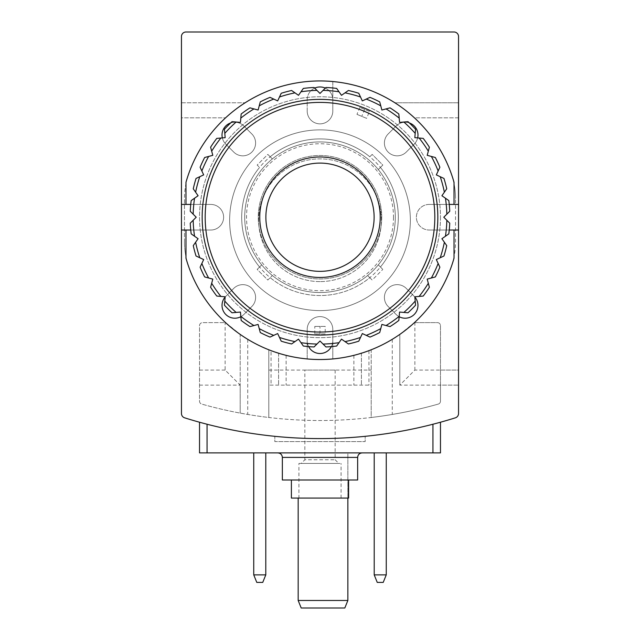 <?xml version="1.0" encoding="UTF-8"?>
<svg xmlns="http://www.w3.org/2000/svg" width="640" height="640" viewBox="0 0 640 640"><rect width="100%" height="100%" fill="white"/><g stroke="black" fill="none" stroke-linecap="round" stroke-linejoin="round"><path stroke-width="0.48" stroke-dasharray="3.2 2.4" d="M374.208 452.896L386.256 452.896L374.208 452.896L374.208 574.872L386.256 574.872L386.256 452.896M374.208 574.872L377.256 582.4L383.216 582.4L386.256 574.872M253.744 452.896L265.792 452.896L253.744 452.896L253.744 574.872L265.792 574.872L265.792 452.896M253.744 574.872L256.784 582.4L262.744 582.4L265.792 574.872M347.856 498.072L347.856 452.896L298.168 452.896L347.856 452.896L347.856 600.472L298.168 600.472L298.168 498.072M347.856 600.472L344.816 608L301.208 608L298.168 600.472M190.752 230.024L210.824 230.024L185.976 230.024L185.976 258.192L185.976 230.024L181.456 230.024L181.456 413.52A4.52 4.52 0 0 0 184.624 417.824A451.768 451.768 0 0 0 274.824 436.32L274.824 441.6L365.176 441.6L365.176 436.32A451.768 451.768 0 0 0 455.376 417.824A4.52 4.52 0 0 0 458.544 413.52L458.544 230.024L454.024 230.024L454.024 258.192L454.024 230.024L429.176 230.024L449.248 230.024M185.976 230.024L185.976 258.192A139.296 139.296 0 0 0 225.568 322.632L202.544 322.632A3.008 3.008 0 0 0 199.528 325.648L199.528 401.176A3.008 3.008 0 0 0 201.72 404.08A433.696 433.696 0 0 0 438.28 404.08A3.008 3.008 0 0 0 440.472 401.176L440.472 325.648A3.008 3.008 0 0 0 437.456 322.632L414.432 322.632A139.296 139.296 0 0 0 454.024 258.192L454.024 230.024M449.248 204.424L429.176 204.424L454.024 204.424L454.024 182.28L454.024 204.424L458.544 204.424L429.176 204.424A12.8 12.8 0 0 0 416.376 217.224A12.8 12.8 0 0 0 429.176 230.024L458.544 230.024L458.544 204.424L429.176 204.424A12.8 12.8 0 0 0 416.376 217.224A12.8 12.8 0 0 0 429.176 230.024L458.544 230.024M454.024 204.424L454.024 182.28A139.296 139.296 0 0 0 332.8 81.528L332.8 111.056L332.8 81.528A139.296 139.296 0 0 1 454.024 182.28A139.296 139.296 0 0 0 185.976 182.28L185.976 204.424L181.456 204.424L181.456 36.52A4.52 4.52 0 0 1 185.976 32L454.024 32A4.52 4.52 0 0 1 458.544 36.52L458.544 204.424M314.68 88.12A12.8 12.8 0 0 0 307.2 99.768L307.2 111.056A12.8 12.8 0 0 0 320 123.856A12.8 12.8 0 0 0 332.8 111.056L332.8 99.768A12.8 12.8 0 0 0 325.32 88.12M185.976 204.424L185.976 182.28A139.296 139.296 0 0 1 307.2 81.528A139.296 139.296 0 0 0 185.976 182.28L185.976 204.424L210.824 204.424L190.752 204.424M458.544 117.832L458.544 370.072L458.544 117.832L414.432 117.832A139.296 139.296 0 0 1 451.104 173.168A75.296 75.296 0 0 1 455.528 198.608A75.296 75.296 0 0 0 451.104 173.168A139.296 139.296 0 0 0 414.432 117.832C407.488 111.144 396.368 103.608 394.872 102.776L458.544 102.776L394.872 102.776C396.408 103.64 407.464 111.12 414.432 117.832L458.544 117.832M271.056 350.648L286.12 355.344A139.296 139.296 0 0 0 353.88 355.344L368.944 350.648A139.296 139.296 0 0 0 392.28 339.304L399.808 334.4L414.872 322.224A139.296 139.296 0 0 0 451.104 267.304A75.296 75.296 0 0 0 455.528 241.864L455.528 198.608L455.528 241.864A75.296 75.296 0 0 1 451.104 267.304A139.296 139.296 0 0 1 414.432 322.632L437.456 322.632A3.008 3.008 0 0 1 440.472 325.648L440.472 370.072L458.544 370.072L458.544 385.128L458.544 370.072L414.872 370.072L399.808 385.128L458.544 385.128L440.472 385.128L440.472 401.176A3.008 3.008 0 0 1 438.28 404.08A433.696 433.696 0 0 1 399.808 413.112L392.28 414.448A433.696 433.696 0 0 1 371.2 417.488L371.2 385.128L268.8 385.128L371.2 385.128L371.2 349.776A139.296 139.296 0 0 1 268.8 349.776A139.296 139.296 0 0 0 307.2 358.944L307.2 329.408L307.2 358.944A139.296 139.296 0 0 1 185.976 258.192A139.296 139.296 0 0 0 454.024 258.192A139.296 139.296 0 0 1 332.8 358.944A139.296 139.296 0 0 0 371.2 349.776L371.2 417.488A433.696 433.696 0 0 1 268.8 417.488L268.8 349.776L268.8 417.488A433.696 433.696 0 0 1 247.72 414.448L240.192 413.112A433.696 433.696 0 0 1 201.72 404.08A3.008 3.008 0 0 1 199.528 401.176L199.528 325.648A3.008 3.008 0 0 1 202.544 322.632L225.568 322.632A139.296 139.296 0 0 1 188.896 267.304A75.296 75.296 0 0 1 184.472 241.864A75.296 75.296 0 0 0 188.896 267.304A139.296 139.296 0 0 0 225.128 322.224L225.128 370.072L240.192 385.128L240.192 413.112L240.192 334.4L247.72 339.304A139.296 139.296 0 0 0 271.056 350.648L271.056 385.128M320 310.592A90.352 90.352 0 0 1 241.752 175.056A90.352 90.352 0 0 1 398.248 175.056A90.352 90.352 0 0 1 320 310.592A90.352 90.352 0 0 1 241.752 175.056A90.352 90.352 0 0 1 398.248 175.056A90.352 90.352 0 0 1 320 310.592A90.352 90.352 0 0 1 241.752 175.056A90.352 90.352 0 0 1 398.248 175.056A90.352 90.352 0 0 1 320 310.592A90.352 90.352 0 0 1 241.752 175.056A90.352 90.352 0 0 1 398.248 175.056A90.352 90.352 0 0 1 320 310.592M331.36 346.608A12.8 12.8 0 0 0 332.8 340.704A12.8 12.8 0 0 1 320 353.504A12.8 12.8 0 0 1 307.2 340.704L307.2 329.408A12.8 12.8 0 0 1 320 316.608A12.8 12.8 0 0 1 332.8 329.408A12.8 12.8 0 0 0 320 316.608A12.8 12.8 0 0 0 307.2 329.408A12.8 12.8 0 0 1 320 316.608A12.8 12.8 0 0 1 332.8 329.408L332.8 358.944L332.8 329.408A12.8 12.8 0 0 0 320 316.608A12.8 12.8 0 0 0 307.2 329.408L307.2 340.704A12.8 12.8 0 0 0 308.64 346.608M181.456 230.024L210.824 230.024A12.8 12.8 0 0 0 223.624 217.224A12.8 12.8 0 0 0 210.824 204.424L181.456 204.424L181.456 230.024L210.824 230.024A12.8 12.8 0 0 0 223.624 217.224A12.8 12.8 0 0 0 210.824 204.424L181.456 204.424M307.2 111.056A12.8 12.8 0 0 0 320 123.856A12.8 12.8 0 0 0 332.8 111.056L332.8 99.768A12.8 12.8 0 0 0 320 86.968A12.8 12.8 0 0 0 307.2 99.768L307.2 111.056A12.8 12.8 0 0 0 320 123.856A12.8 12.8 0 0 0 332.8 111.056A12.8 12.8 0 0 1 320 123.856A12.8 12.8 0 0 1 307.2 111.056M240.84 316.712A12.8 12.8 0 0 0 243.864 314.472L251.848 306.488A12.8 12.8 0 0 0 251.848 288.384A12.8 12.8 0 0 0 233.752 288.384L225.76 296.368A12.8 12.8 0 0 0 225.76 314.472A12.8 12.8 0 0 0 243.864 314.472L251.848 306.488A12.8 12.8 0 0 0 251.848 288.384A12.8 12.8 0 0 0 233.752 288.384L225.76 296.368A12.8 12.8 0 0 0 225.16 297.024M414.84 297.024A12.8 12.8 0 0 0 414.24 296.368L406.248 288.384A12.8 12.8 0 0 0 388.152 288.384A12.8 12.8 0 0 0 388.152 306.488L396.136 314.472A12.8 12.8 0 0 0 414.24 314.472A12.8 12.8 0 0 0 414.24 296.368L406.248 288.384A12.8 12.8 0 0 0 388.152 288.384A12.8 12.8 0 0 0 388.152 306.488L396.136 314.472A12.8 12.8 0 0 0 399.16 316.712M222.336 137.904A12.8 12.8 0 0 0 225.76 144.104L233.752 152.088A12.8 12.8 0 0 0 251.848 152.088A12.8 12.8 0 0 0 251.848 133.984L243.864 126A12.8 12.8 0 0 0 225.76 126A12.8 12.8 0 0 0 225.76 144.104L233.752 152.088A12.8 12.8 0 0 0 251.848 152.088A12.8 12.8 0 0 0 251.848 133.984L243.864 126A12.8 12.8 0 0 0 230.672 122.936M409.328 122.936A12.8 12.8 0 0 0 396.136 126L388.152 133.984A12.8 12.8 0 0 0 388.152 152.088A12.8 12.8 0 0 0 406.248 152.088L414.24 144.104A12.8 12.8 0 0 0 414.24 126A12.8 12.8 0 0 0 396.136 126L388.152 133.984A12.8 12.8 0 0 0 388.152 152.088A12.8 12.8 0 0 0 406.248 152.088L414.24 144.104A12.8 12.8 0 0 0 417.664 137.904M181.456 117.832L181.456 385.128L181.456 117.832L225.568 117.832C232.512 111.144 243.632 103.608 245.128 102.776C243.592 103.64 232.536 111.12 225.568 117.832A139.296 139.296 0 0 0 188.896 173.168A75.296 75.296 0 0 0 184.472 198.608A75.296 75.296 0 0 1 188.896 173.168A139.296 139.296 0 0 1 225.568 117.832L181.456 117.832M199.528 385.128L240.192 385.128L240.192 334.4L225.128 322.224M399.808 385.128L399.808 334.4L399.808 385.128M365.176 436.32A451.768 451.768 0 0 0 432.944 424.24A451.768 451.768 0 0 1 207.056 424.24A451.768 451.768 0 0 0 274.824 436.32L274.824 441.6L365.176 441.6L365.176 436.32M199.528 422.232L207.056 424.24L199.528 422.232M440.472 422.232L432.944 424.24L440.472 422.232L440.472 452.896L199.528 452.896M181.456 102.776L245.128 102.776L181.456 102.776M184.472 241.864L184.472 198.608L184.472 241.864M440.472 370.072L440.472 385.128M277.832 452.896L362.168 452.896L277.832 452.896M361.408 353.232L361.408 385.128L361.408 353.232M278.592 353.232L278.592 385.128L278.592 353.232M348.608 498.072L291.392 498.072M298.92 498.072L341.08 498.072L298.92 498.072L298.92 463.432L341.08 463.432L298.92 463.432M291.392 480L348.608 480L291.392 480M357.648 480L282.352 480M301.176 463.432L338.824 463.432L301.176 463.432L304.84 459.768L335.16 459.768L304.84 459.768L304.84 370.072L335.16 370.072L304.84 370.072M251.848 306.488A12.8 12.8 0 0 0 251.848 288.384A12.8 12.8 0 0 0 233.752 288.384A12.8 12.8 0 0 1 251.848 288.384A12.8 12.8 0 0 1 251.848 306.488M225.76 296.368A12.8 12.8 0 0 0 225.76 314.472A12.8 12.8 0 0 0 243.864 314.472A12.8 12.8 0 0 1 225.76 314.472A12.8 12.8 0 0 1 225.76 296.368M396.136 314.472A12.8 12.8 0 0 0 414.24 314.472A12.8 12.8 0 0 0 414.24 296.368A12.8 12.8 0 0 1 414.24 314.472A12.8 12.8 0 0 1 396.136 314.472M406.248 288.384A12.8 12.8 0 0 0 388.152 288.384A12.8 12.8 0 0 0 388.152 306.488A12.8 12.8 0 0 1 388.152 288.384A12.8 12.8 0 0 1 406.248 288.384M233.752 152.088A12.8 12.8 0 0 0 251.848 152.088A12.8 12.8 0 0 0 251.848 133.984A12.8 12.8 0 0 1 251.848 152.088A12.8 12.8 0 0 1 233.752 152.088M243.864 126A12.8 12.8 0 0 0 225.76 126A12.8 12.8 0 0 0 225.76 144.104A12.8 12.8 0 0 1 225.76 126A12.8 12.8 0 0 1 243.864 126M414.24 144.104A12.8 12.8 0 0 0 414.24 126A12.8 12.8 0 0 0 396.136 126A12.8 12.8 0 0 1 414.24 126A12.8 12.8 0 0 1 414.24 144.104M388.152 133.984A12.8 12.8 0 0 0 388.152 152.088A12.8 12.8 0 0 0 406.248 152.088A12.8 12.8 0 0 1 388.152 152.088A12.8 12.8 0 0 1 388.152 133.984M210.824 230.024A12.8 12.8 0 0 0 223.624 217.224A12.8 12.8 0 0 0 210.824 204.424A12.8 12.8 0 0 1 223.624 217.224A12.8 12.8 0 0 1 210.824 230.024M429.176 204.424A12.8 12.8 0 0 0 416.376 217.224A12.8 12.8 0 0 0 429.176 230.024A12.8 12.8 0 0 1 416.376 217.224A12.8 12.8 0 0 1 429.176 204.424M320 281.6A61.368 61.368 0 0 1 266.856 189.552A61.368 61.368 0 0 1 373.144 189.552A61.368 61.368 0 0 1 320 281.6A61.368 61.368 0 0 1 266.856 189.552A61.368 61.368 0 0 1 373.144 189.552A61.368 61.368 0 0 1 320 281.6M440.472 217.224A120.472 120.472 0 0 1 259.768 321.552A120.472 120.472 0 0 1 259.768 112.896A120.472 120.472 0 0 1 440.472 217.224A120.472 120.472 0 0 1 259.768 321.552A120.472 120.472 0 0 1 259.768 112.896A120.472 120.472 0 0 1 440.472 217.224M325.216 333.928L314.784 333.928L325.216 333.928L325.216 326.4L314.784 326.4L325.216 326.4M314.784 333.928L314.784 326.4M369.48 111.4L359.84 107.408L369.48 111.4L366.6 118.352L356.96 114.36L366.6 118.352M359.84 107.408L356.96 114.36M380.44 167.432L378.296 169.576A75.296 75.296 0 0 1 378.296 264.872L380.44 267.016L378.296 264.872A75.296 75.296 0 0 0 378.296 169.576L382.824 165.048L372.176 154.4L369.792 156.784L372.176 154.4L382.824 165.048L380.44 167.432A78.304 78.304 0 0 1 380.44 267.016L382.824 269.4L380.44 267.016A78.304 78.304 0 0 0 380.44 167.432M270.208 156.784L272.352 158.928A75.296 75.296 0 0 1 367.648 158.928A75.296 75.296 0 0 0 272.352 158.928L267.824 154.4L257.176 165.048L259.56 167.432L257.176 165.048L267.824 154.4L270.208 156.784A78.304 78.304 0 0 1 369.792 156.784A78.304 78.304 0 0 0 270.208 156.784M259.56 267.016L261.704 264.872A75.296 75.296 0 0 1 261.704 169.576A75.296 75.296 0 0 0 261.704 264.872L257.176 269.4L267.824 280.048L272.352 275.52L267.824 280.048L257.176 269.4L259.56 267.016A78.304 78.304 0 0 1 259.56 167.432A78.304 78.304 0 0 0 259.56 267.016M449.744 223.184A129.88 129.88 0 0 1 448.808 233.88L441.904 238.72L446.736 245.624A129.88 129.88 0 0 1 443.96 256L436.32 259.56L439.88 267.2A129.88 129.88 0 0 1 435.344 276.936L427.2 279.112L429.384 287.256A129.88 129.88 0 0 1 423.224 296.056L414.824 296.792L415.56 305.192A129.88 129.88 0 0 1 407.968 312.784L399.568 312.048L398.832 320.448A129.88 129.88 0 0 1 390.032 326.608L381.888 324.424L379.712 332.568A129.88 129.88 0 0 1 369.976 337.104L362.336 333.544L358.776 341.184A129.88 129.88 0 0 1 348.4 343.96L341.496 339.128L336.656 346.032A129.88 129.88 0 0 1 325.96 346.968L320 341.008L314.04 346.968A129.88 129.88 0 0 1 303.344 346.032L298.504 339.128L291.6 343.96A129.88 129.88 0 0 1 281.224 341.184L277.664 333.544L270.024 337.104A129.88 129.88 0 0 1 260.288 332.568L258.112 324.424L249.968 326.608A129.88 129.88 0 0 1 241.168 320.448L240.432 312.048L232.032 312.784A129.88 129.88 0 0 1 224.44 305.192L225.176 296.792L216.776 296.056A129.88 129.88 0 0 1 210.616 287.256L212.8 279.112L204.656 276.936A129.88 129.88 0 0 1 200.12 267.2L203.68 259.56L196.04 256A129.88 129.88 0 0 1 193.264 245.624L198.096 238.72L191.192 233.88A129.88 129.88 0 0 1 190.256 223.184L196.216 217.224L190.256 211.264A129.88 129.88 0 0 1 191.192 200.568L198.096 195.728L193.264 188.824A129.88 129.88 0 0 1 196.04 178.448L203.68 174.888L200.12 167.248A129.88 129.88 0 0 1 204.656 157.512L212.8 155.328L210.616 147.184A129.88 129.88 0 0 1 216.776 138.392L225.176 137.656L224.44 129.256A129.88 129.88 0 0 1 232.032 121.664L240.432 122.4L241.168 114A129.88 129.88 0 0 1 249.968 107.84L258.112 110.024L260.288 101.88A129.88 129.88 0 0 1 270.024 97.344L277.664 100.904L281.224 93.264A129.88 129.88 0 0 1 291.6 90.488L298.504 95.32L303.344 88.416A129.88 129.88 0 0 1 314.04 87.48L320 93.44L325.96 87.48A129.88 129.88 0 0 1 336.656 88.416L341.496 95.32L348.4 90.488A129.88 129.88 0 0 1 358.776 93.264L362.336 100.904L369.976 97.344A129.88 129.88 0 0 1 379.712 101.88L381.888 110.024L390.032 107.84A129.88 129.88 0 0 1 398.832 114L399.568 122.4L407.968 121.664A129.88 129.88 0 0 1 415.56 129.256L414.824 137.656L423.224 138.392A129.88 129.88 0 0 1 429.384 147.184L427.2 155.328L435.344 157.512A129.88 129.88 0 0 1 439.88 167.248L436.32 174.888L443.96 178.448A129.88 129.88 0 0 1 446.736 188.824L441.904 195.728L448.808 200.568A129.88 129.88 0 0 1 449.744 211.264L443.784 217.224L449.744 223.184M434.824 217.224A114.824 114.824 0 0 1 262.592 316.664A114.824 114.824 0 0 1 262.592 117.784A114.824 114.824 0 0 1 434.824 217.224M374.12 217.224A54.12 54.12 0 0 1 292.936 264.096A54.12 54.12 0 0 1 292.936 170.352A54.12 54.12 0 0 1 374.12 217.224M381.744 217.224A61.744 61.744 0 0 1 289.128 270.696A61.744 61.744 0 0 1 289.128 163.752A61.744 61.744 0 0 1 381.744 217.224A61.744 61.744 0 0 1 289.128 270.696A61.744 61.744 0 0 1 289.128 163.752A61.744 61.744 0 0 1 381.744 217.224M393.48 217.224A73.48 73.48 0 0 1 283.264 280.856A73.48 73.48 0 0 1 283.264 153.592A73.48 73.48 0 0 1 393.48 217.224M395.296 217.224A75.296 75.296 0 0 1 282.352 282.432A75.296 75.296 0 0 1 282.352 152.016A75.296 75.296 0 0 1 395.296 217.224A75.296 75.296 0 0 1 282.352 282.432A75.296 75.296 0 0 1 282.352 152.016A75.296 75.296 0 0 1 395.296 217.224A75.296 75.296 0 0 1 282.352 282.432A75.296 75.296 0 0 1 282.352 152.016A75.296 75.296 0 0 1 395.296 217.224M369.792 277.664L372.176 280.048L382.824 269.4L372.176 280.048L367.648 275.52A75.296 75.296 0 0 1 272.352 275.52A75.296 75.296 0 0 0 367.648 275.52L369.792 277.664A78.304 78.304 0 0 1 270.208 277.664A78.304 78.304 0 0 0 369.792 277.664M320 333.928L320 326.4M364.664 109.4L361.784 116.36M414.872 322.224L414.872 370.072M225.128 370.072L199.528 370.072M268.8 370.072L371.2 370.072M432.944 424.24L432.944 452.896M207.056 424.24L207.056 452.896M392.28 339.304L392.28 414.448M368.944 350.648L368.944 385.128M353.88 355.344L353.88 385.128M286.12 355.344L286.12 385.128M247.72 339.304L247.72 414.448M357.648 457.408L282.352 457.408M398.304 217.224A78.304 78.304 0 0 1 280.848 285.04A78.304 78.304 0 0 1 280.848 149.408A78.304 78.304 0 0 1 398.304 217.224M378.296 169.576A75.296 75.296 0 0 1 378.296 264.872M272.352 158.928A75.296 75.296 0 0 1 367.648 158.928M261.704 264.872A75.296 75.296 0 0 1 261.704 169.576M367.648 275.52A75.296 75.296 0 0 1 272.352 275.52M341.08 498.072L341.08 463.432M335.16 370.072L335.16 459.768L338.824 463.432"/><path stroke-width="0.96" d="M374.208 574.872L386.256 574.872L383.216 582.4L377.256 582.4L374.208 574.872L374.208 452.896M386.256 574.872L386.256 452.896M253.744 574.872L265.792 574.872L262.744 582.4L256.784 582.4L253.744 574.872L253.744 452.896M265.792 574.872L265.792 452.896M347.856 600.472L344.816 608L301.208 608L298.168 600.472L347.856 600.472L347.856 498.072M298.168 600.472L298.168 498.072M458.544 204.424L458.544 36.52A4.52 4.52 0 0 0 454.024 32L185.976 32A4.52 4.52 0 0 0 181.456 36.52L181.456 204.424L185.976 204.424L185.976 182.28A139.296 139.296 0 0 1 454.024 182.28L454.024 204.424L458.544 204.424L458.544 230.024L454.024 230.024L454.024 258.192A139.296 139.296 0 0 1 185.976 258.192L185.976 230.024L181.456 230.024L181.456 204.424M181.456 230.024L181.456 413.52A4.52 4.52 0 0 0 184.624 417.824A451.768 451.768 0 0 0 455.376 417.824A4.52 4.52 0 0 0 458.544 413.52L458.544 230.024M440.472 422.232L440.472 452.896L199.528 452.896L199.528 422.232L199.528 452.896M291.392 480L291.392 498.072L348.608 498.072L348.608 480M277.832 452.896C280.576 453.16 282.088 454.664 282.352 457.408L282.352 480L357.648 480L357.648 457.408C357.912 454.664 359.424 453.16 362.168 452.896M449.248 230.024L454.024 230.024M454.024 204.424L449.248 204.424M190.752 204.424L185.976 204.424M185.976 230.024L190.752 230.024M417.664 137.904A12.8 12.8 0 0 0 409.328 122.936M325.32 88.12A12.8 12.8 0 0 0 314.68 88.12M230.672 122.936A12.8 12.8 0 0 0 222.336 137.904M399.16 316.712A12.8 12.8 0 0 0 414.84 297.024M308.64 346.608A12.8 12.8 0 0 0 331.36 346.608M225.16 297.024A12.8 12.8 0 0 0 240.84 316.712M449.744 223.184A129.88 129.88 0 0 1 448.808 233.88L441.904 238.72L446.736 245.624A129.88 129.88 0 0 1 443.96 256L436.32 259.56L439.88 267.2A129.88 129.88 0 0 1 435.344 276.936L427.2 279.112L429.384 287.256A129.88 129.88 0 0 1 423.224 296.056L414.824 296.792L415.56 305.192A129.88 129.88 0 0 1 407.968 312.784L399.568 312.048L398.832 320.448A129.88 129.88 0 0 1 390.032 326.608L381.888 324.424L379.712 332.568A129.88 129.88 0 0 1 369.976 337.104L362.336 333.544L358.776 341.184A129.88 129.88 0 0 1 348.4 343.96L341.496 339.128L339.024 342.664A126.872 126.872 0 0 1 323.048 344.056L320 341.008L314.04 346.968A129.88 129.88 0 0 1 303.344 346.032L298.504 339.128L291.6 343.96A129.88 129.88 0 0 1 281.224 341.184L277.664 333.544L270.024 337.104A129.88 129.88 0 0 1 260.288 332.568L258.112 324.424L249.968 326.608A129.88 129.88 0 0 1 241.168 320.448L240.432 312.048L232.032 312.784A129.88 129.88 0 0 1 224.44 305.192L225.176 296.792L216.776 296.056A129.88 129.88 0 0 1 210.616 287.256L212.8 279.112L204.656 276.936A129.88 129.88 0 0 1 200.12 267.2L203.68 259.56L196.04 256A129.88 129.88 0 0 1 193.264 245.624L198.096 238.72L191.192 233.88A129.88 129.88 0 0 1 190.256 223.184L196.216 217.224L190.256 211.264A129.88 129.88 0 0 1 191.192 200.568L198.096 195.728L193.264 188.824A129.88 129.88 0 0 1 196.04 178.448L203.68 174.888L200.12 167.248A129.88 129.88 0 0 1 204.656 157.512L212.8 155.328L210.616 147.184A129.88 129.88 0 0 1 216.776 138.392L225.176 137.656L224.44 129.256A129.88 129.88 0 0 1 232.032 121.664L240.432 122.4L241.168 114A129.88 129.88 0 0 1 249.968 107.84L258.112 110.024L260.288 101.88A129.88 129.88 0 0 1 270.024 97.344L277.664 100.904L281.224 93.264A129.88 129.88 0 0 1 291.6 90.488L298.504 95.32L303.344 88.416A129.88 129.88 0 0 1 314.04 87.48L320 93.44L325.96 87.48A129.88 129.88 0 0 1 336.656 88.416L341.496 95.32L348.4 90.488A129.88 129.88 0 0 1 358.776 93.264L362.336 100.904L369.976 97.344A129.88 129.88 0 0 1 379.712 101.88L381.888 110.024L390.032 107.84A129.88 129.88 0 0 1 398.832 114L399.568 122.4L407.968 121.664A129.88 129.88 0 0 1 415.56 129.256L414.824 137.656L423.224 138.392A129.88 129.88 0 0 1 429.384 147.184L427.2 155.328L435.344 157.512A129.88 129.88 0 0 1 439.88 167.248L436.32 174.888L443.96 178.448A129.88 129.88 0 0 1 446.736 188.824L441.904 195.728L448.808 200.568A129.88 129.88 0 0 1 449.744 211.264L443.784 217.224L449.744 223.184M446.832 220.272A126.872 126.872 0 0 1 445.44 236.24M444.376 242.256A126.872 126.872 0 0 1 440.232 257.736M438.144 263.472A126.872 126.872 0 0 1 431.368 278M428.32 283.28A126.872 126.872 0 0 1 419.12 296.416M415.2 301.088A126.872 126.872 0 0 1 403.864 312.424M399.192 316.344A126.872 126.872 0 0 1 386.056 325.536M380.776 328.592A126.872 126.872 0 0 1 366.248 335.368M360.512 337.448A126.872 126.872 0 0 1 345.032 341.6M316.952 344.056A126.872 126.872 0 0 1 300.976 342.664M294.968 341.6A126.872 126.872 0 0 1 279.488 337.448M273.752 335.368A126.872 126.872 0 0 1 259.224 328.592M253.944 325.536A126.872 126.872 0 0 1 240.808 316.344M236.136 312.424A126.872 126.872 0 0 1 224.8 301.088M220.88 296.416A126.872 126.872 0 0 1 211.68 283.28M208.632 278A126.872 126.872 0 0 1 201.856 263.472M199.768 257.736A126.872 126.872 0 0 1 195.624 242.256M194.56 236.24A126.872 126.872 0 0 1 193.168 220.272M193.168 214.176A126.872 126.872 0 0 1 194.56 198.2M195.624 192.192A126.872 126.872 0 0 1 199.768 176.712M201.856 170.976A126.872 126.872 0 0 1 208.632 156.448M211.68 151.168A126.872 126.872 0 0 1 220.88 138.032M224.8 133.36A126.872 126.872 0 0 1 236.136 122.024M240.808 118.104A126.872 126.872 0 0 1 253.944 108.904M259.224 105.856A126.872 126.872 0 0 1 273.752 99.08M279.488 96.992A126.872 126.872 0 0 1 294.968 92.848M300.976 91.784A126.872 126.872 0 0 1 316.952 90.392M323.048 90.392A126.872 126.872 0 0 1 339.024 91.784M345.032 92.848A126.872 126.872 0 0 1 360.512 96.992M366.248 99.08A126.872 126.872 0 0 1 380.776 105.856M386.056 108.904A126.872 126.872 0 0 1 399.192 118.104M403.864 122.024A126.872 126.872 0 0 1 415.2 133.36M419.12 138.032A126.872 126.872 0 0 1 428.32 151.168M431.368 156.448A126.872 126.872 0 0 1 438.144 170.976M440.232 176.712A126.872 126.872 0 0 1 444.376 192.192M445.44 198.2A126.872 126.872 0 0 1 446.832 214.176M437.832 217.224A117.832 117.832 0 0 1 261.08 319.272A117.832 117.832 0 0 1 261.08 115.176A117.832 117.832 0 0 1 437.832 217.224M434.824 217.224A114.824 114.824 0 0 1 262.592 316.664A114.824 114.824 0 0 1 262.592 117.784A114.824 114.824 0 0 1 434.824 217.224M380.232 217.224A60.232 60.232 0 0 1 289.88 269.392A60.232 60.232 0 0 1 289.88 165.056A60.232 60.232 0 0 1 380.232 217.224M374.12 217.224A54.12 54.12 0 0 1 292.936 264.096A54.12 54.12 0 0 1 292.936 170.352A54.12 54.12 0 0 1 374.12 217.224M339.024 342.664L336.656 346.032A129.88 129.88 0 0 1 325.96 346.968L323.048 344.056M207.056 424.24L207.056 452.896M432.944 424.24L432.944 452.896M282.352 457.408L357.648 457.408"/></g></svg>
